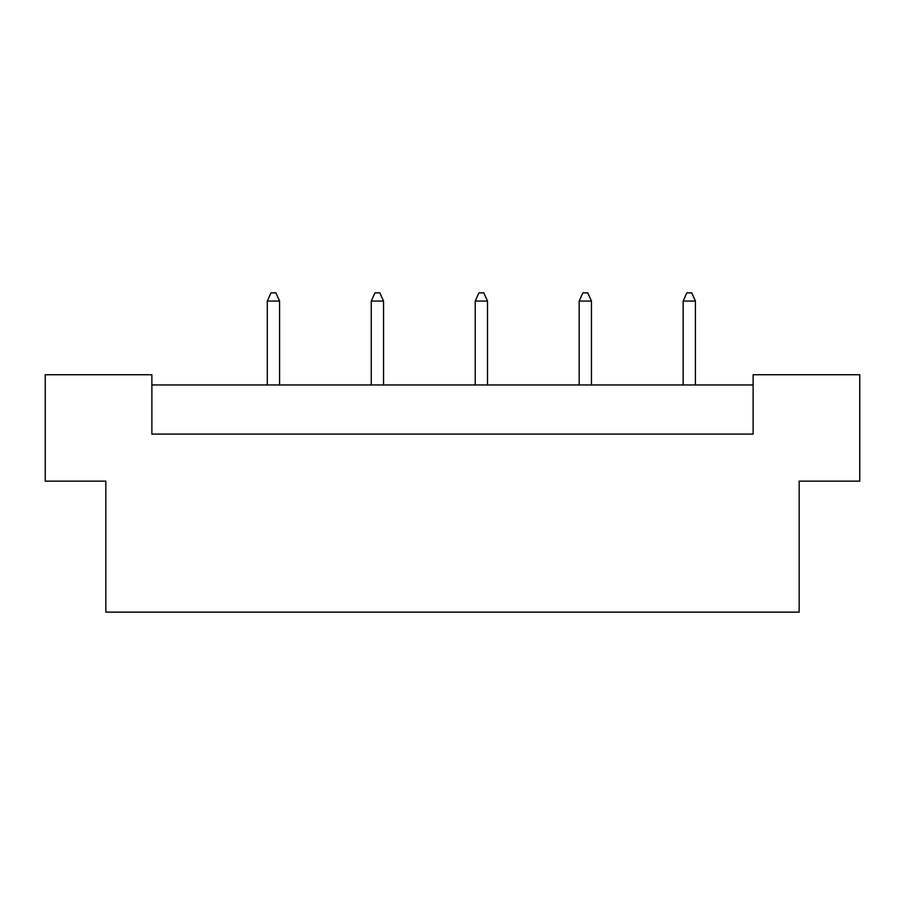 <?xml version="1.0" encoding="UTF-8"?>
<svg xmlns="http://www.w3.org/2000/svg" width="905" height="905" viewBox="0 0 905 905"><rect width="100%" height="100%" fill="white"/><g stroke="black" fill="none" stroke-linecap="round" stroke-linejoin="round"><path stroke-width="1.36" d="M105.828 481.155L45.25 481.155L45.25 374.738L151.87 374.738L151.87 434.083L753.13 434.083L753.13 374.738L859.75 374.738L859.75 481.155L799.172 481.155L799.172 612.131L105.828 612.131L105.828 481.155M753.13 384.964L151.87 384.964M279.577 384.964L279.577 301.06L267.292 301.06L267.292 384.964M267.292 301.06L270.98 292.869L275.889 292.869L279.577 301.06M383.539 384.964L383.539 301.06L371.254 301.06L371.254 384.964M371.254 301.06L374.942 292.869L379.851 292.869L383.539 301.06M487.49 384.964L487.49 301.06L475.216 301.06L475.216 384.964M475.216 301.06L478.903 292.869L483.813 292.869L487.49 301.06M591.451 384.964L591.451 301.06L579.177 301.06L579.177 384.964M579.177 301.06L582.865 292.869L587.775 292.869L591.451 301.06M695.413 384.964L695.413 301.06L683.139 301.06L683.139 384.964M683.139 301.06L686.827 292.869L691.737 292.869L695.413 301.06"/></g></svg>
